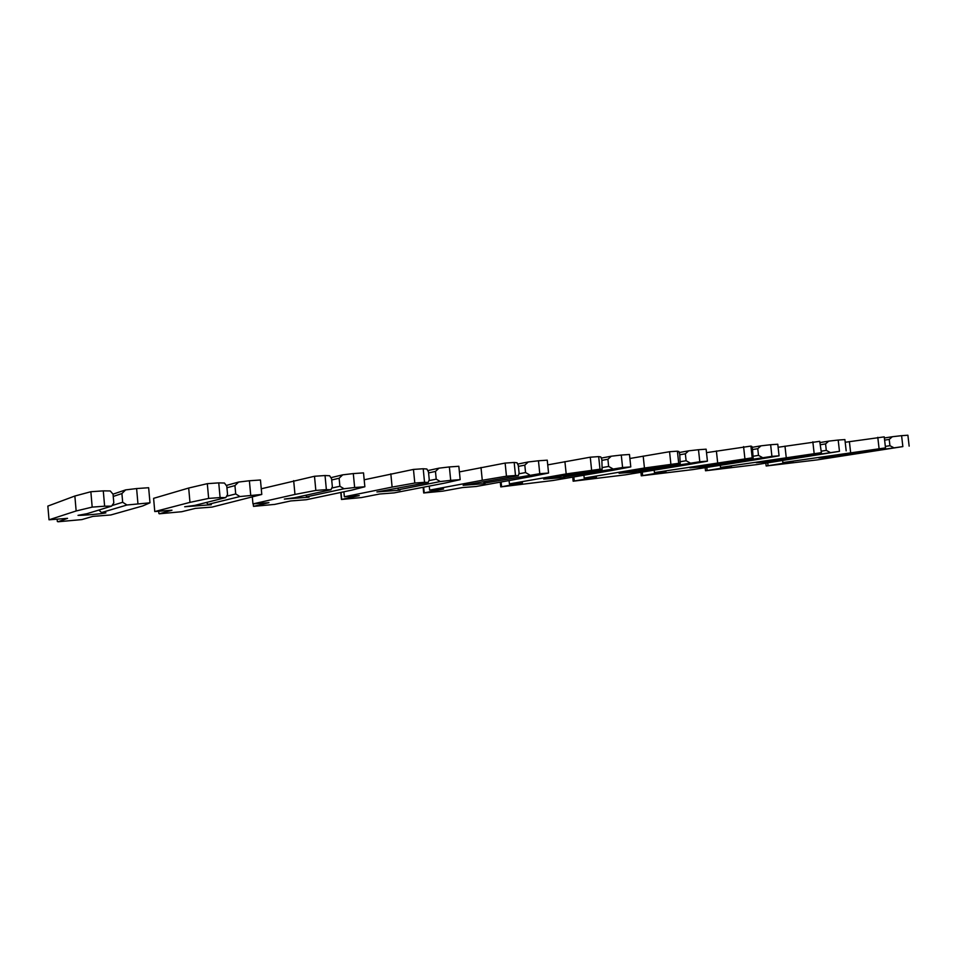 <?xml version="1.0" encoding="UTF-8"?>
<svg xmlns="http://www.w3.org/2000/svg" width="957" height="957" viewBox="0 0 957 957"><rect width="100%" height="100%" fill="white"/><g stroke="black" fill="none" stroke-linecap="round" stroke-linejoin="round"><path stroke-width="1.44" d="M101.526 512.557L126.97 504.997L149.986 502.808L142.737 505.942L110.797 514.974L92.817 516.385L81.883 519.591L58.018 521.768L67.564 518.347L49.022 519.795L47.85 506.086L74.861 496.025L90.855 491.731L103.284 490.869L104.624 506.193L111.574 506.145L87.039 513.682L78.019 515.368C82.876 515.548 103.547 513.658 105.916 512.832L101.526 512.557L98.858 510.045M103.284 490.869L110.246 490.953L113.046 494.195L113.811 502.927L111.574 506.145M49.022 519.795L76.153 510.966L92.183 507.114L104.624 506.193M113.249 496.444L121.91 493.561L122.675 502.269L111.981 505.571M126.97 504.997L122.675 502.269M121.91 493.561L125.642 489.888L136.612 488.56L137.94 503.705M113.022 494.159L125.642 489.888M136.612 488.56L148.646 487.723L149.986 502.808M74.861 496.025L76.153 510.966M90.855 491.731L92.183 507.114M208.148 504.363L239.932 496.539L261.787 494.458L212.095 507.078L195.395 508.382L181.722 511.72L159.293 513.801L171.973 510.213L154.771 511.552L153.599 498.346L188.685 488.034L207.31 483.668L218.746 482.878L220.086 497.568L225.768 497.604L194.75 505.404L184.689 506.755L211.318 504.71L208.148 504.363L206.317 502.485M218.746 482.878L224.44 483.034L226.785 486.168L227.551 494.542L225.768 497.604M154.771 511.552L189.976 502.365L208.65 498.418L220.086 497.568M226.929 487.759L234.944 485.594L235.709 493.944L226.546 496.264M239.932 496.539L235.709 493.944M234.944 485.594L238.604 482.053L249.382 480.761L250.722 495.283M226.259 485.462L238.604 482.053M249.382 480.761L260.448 479.995L261.787 494.458M188.685 488.034L189.976 502.365M207.31 483.668L208.65 498.418M261.273 488.788L314.494 476.263L325.033 475.533L326.373 489.637L330.966 489.733L294.505 497.736L284.337 499.075L309.051 497.173L306.934 496.779L305.606 495.295M325.033 475.533L329.639 475.749L331.589 478.763L332.354 486.814L330.966 489.733M344.042 488.752L339.891 486.264L339.125 478.237L342.714 474.839L353.3 473.583L354.64 487.52L344.042 488.752L306.934 496.779M354.64 487.52L364.856 486.766L351.733 490.14L306.288 499.733L290.749 500.942L274.719 504.399L253.533 506.373L268.953 502.64L252.959 503.896L294.971 494.434L315.834 490.427L326.373 489.637M339.891 486.264L331.768 488.058M339.125 478.237L331.708 479.983M330.883 477.675L342.714 474.839M353.3 473.583L363.516 472.878L364.856 486.766M252.349 497.413L252.959 503.896M293.667 480.653L294.971 494.434M314.494 476.263L315.834 490.427M364.186 479.78L413.46 469.42L423.209 468.751L424.537 482.304L428.198 482.46L376.914 491.946L399.93 490.163L400.325 489.709L398.734 489.721L397.729 488.513M423.209 468.751L426.87 469.002L428.485 471.933L429.25 479.672L428.198 482.46M440.304 481.55L436.225 479.158L435.459 471.442L438.976 468.164L449.371 466.932L450.699 480.354L440.304 481.55L398.734 489.721M450.699 480.354L460.173 479.648L444.766 483.106L394.105 492.891L379.594 494.015L361.555 497.544L341.458 499.458L359.258 495.606L344.353 496.767L392.119 487.089L414.8 483.034L424.537 482.304M436.225 479.158L428.892 480.629M435.459 471.442L428.58 472.902M427.755 470.593L438.976 468.164M449.371 466.932L458.834 466.286L460.173 479.648M343.874 491.79L344.353 496.767M390.827 473.823L392.119 487.089M413.46 469.42L414.8 483.034M459.396 471.909L505.129 463.08L514.172 462.458L515.5 475.509L518.335 475.713L463.164 485.295L484.637 483.644L485.438 483.141L483.464 482.137M514.172 462.458L517.019 462.745L518.323 465.592L519.089 473.045L518.335 475.713M529.568 474.863L525.56 472.567L524.807 465.138L528.252 461.968L538.456 460.784L539.772 473.703L484.242 483.153M539.772 473.703L548.564 473.045L531.255 476.562L476.155 486.491L462.59 487.544L442.828 491.144L423.688 492.975L443.581 489.027L429.645 490.116L482.28 480.27L506.456 476.191L515.5 475.509M525.56 472.567L518.873 473.811M524.807 465.138L518.407 466.382M517.641 464.085L528.252 461.968M538.456 460.784L547.248 460.173L548.564 473.045M429.25 486.096L429.645 490.116M481 467.483L482.28 480.27M505.129 463.08L506.456 476.191M547.727 464.875L590.266 457.195L598.675 456.609L599.991 469.205L602.12 469.444L543.708 479.086L563.781 477.543L564.977 477.005L563.482 476.143M598.675 456.609L600.817 456.944L601.869 459.695L602.12 469.444M612.576 468.655L608.64 466.442L607.898 459.264L611.272 456.214L621.272 455.053L622.588 467.518L564.092 477.017M622.588 467.518L630.783 466.908L611.834 470.473L553.002 480.498L500.762 486.91L522.474 482.878L509.423 483.895L566.185 473.918L599.991 469.205M608.64 466.442L602.491 467.518M607.898 459.264L601.929 460.365M601.247 458.092L611.272 456.214M621.272 455.053L629.467 454.479L630.783 466.908M509.076 480.558L509.423 483.895M564.905 461.597L566.185 473.918M590.266 457.195L591.582 469.839M629.885 458.487L669.553 451.716L677.4 451.166L678.704 463.332L680.212 463.595L619.095 473.272L637.912 471.825L639.467 471.275L638.343 470.509M677.4 451.166L678.908 451.525L679.733 454.192L680.212 463.595M689.973 462.865L686.109 460.736L685.356 453.797L688.669 450.843L698.49 449.718L699.794 461.752L638.833 471.263M699.794 461.752L707.426 461.19L687.126 464.779L625.112 474.875L573.147 481.204L596.45 477.112L584.201 478.057L644.456 468.009L678.704 463.332M686.109 460.736L680.415 461.681M685.356 453.797L679.793 454.778M679.219 452.517L688.669 450.843M698.49 449.718L706.134 449.18L707.426 461.19M583.902 475.234L584.201 478.057M643.188 456.094L644.456 468.009M669.553 451.716L670.857 463.918M706.505 452.649L750.91 446.094L752.202 457.841L753.159 458.14L689.806 467.829L707.474 466.466L709.376 465.88L708.539 465.222M750.91 446.094L751.867 446.464L752.489 449.06L753.159 458.14M762.286 457.458L758.494 455.388L757.753 448.689L761.006 445.83L770.636 444.73L771.916 456.369L708.934 465.88M771.916 456.369L779.07 455.831L757.597 459.456L692.928 469.588L641.274 475.832L665.964 471.693L654.444 472.591L752.202 457.841M758.494 455.388L753.219 456.238M757.753 448.689L752.549 449.563M752.082 447.35L761.006 445.83M770.636 444.73L777.778 444.227L779.07 455.831M654.181 470.138L654.444 472.591M716.386 450.95L717.63 462.47M743.577 446.596L744.869 458.391M778.113 447.266L819.706 441.333L821.453 453.032L756.257 462.71L772.885 461.43L775.11 460.819L774.488 460.233M819.706 441.333L821.453 453.032M830.018 452.386L826.298 450.388L825.568 443.904L828.75 441.129L838.188 440.053L839.468 451.333L774.811 460.819M839.468 451.333L756.82 464.6L705.5 470.772L731.399 466.585L720.549 467.435L820.986 452.709M826.298 450.388L821.381 451.154M825.568 443.904L820.675 444.694M820.328 442.505L828.75 441.129M838.188 440.053L844.899 439.586L846.167 450.831M720.31 465.293L720.549 467.435M784.979 446.129L786.211 457.29M812.84 441.811L814.12 453.223M845.198 442.266L884.244 436.87L885.548 448.235L818.821 457.889L834.492 456.68L837.028 456.058L836.574 455.52M884.244 436.87L885.548 448.235M893.587 447.625L889.938 445.699L889.209 439.419L892.331 436.727L901.59 435.674L902.858 446.596L836.837 456.046M902.858 446.596L817.111 459.898L766.162 465.987L793.102 461.776L782.862 462.578L885.5 447.888M889.938 445.699L885.333 446.393M889.209 439.419L884.615 440.136M884.376 437.983L892.331 436.727M901.59 435.674L907.894 435.232L909.15 446.129M782.647 460.688L782.862 462.578M849.385 441.596L850.617 452.422M877.784 437.313L879.052 448.366M57.145 519.161L57.348 521.529M158.695 511.241L158.898 513.526M253.234 503.872L253.438 506.074M341.027 492.4L341.661 499.111M423.664 487.173L424.202 492.616M501.109 481.993L501.564 486.515M573.841 476.945L574.248 480.785M642.291 472.076L642.637 475.39M706.816 467.411L707.127 470.318M767.741 462.949L768.028 465.509M340.788 492.448L341.434 499.171M423.126 487.28L423.664 492.723M500.284 482.149L500.738 486.682M572.729 477.136L573.135 481M640.903 472.303L641.262 475.653M705.165 467.662L705.488 470.605M765.851 463.236L766.138 465.844"/></g></svg>
